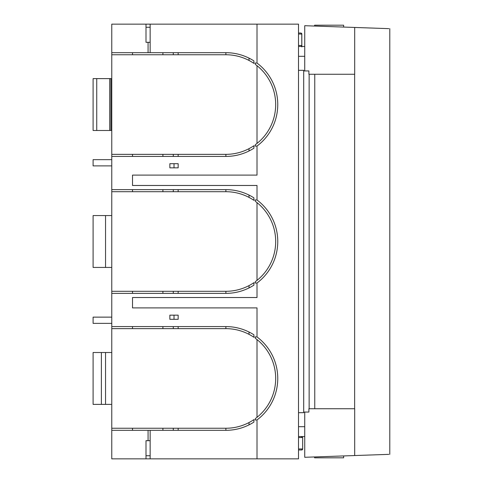 <?xml version="1.0" encoding="UTF-8"?>
<svg xmlns="http://www.w3.org/2000/svg" width="483" height="483" viewBox="0 0 483 483"><rect width="100%" height="100%" fill="white"/><g stroke="black" fill="none" stroke-linecap="round" stroke-linejoin="round"><path stroke-width="0.72" d="M303.698 412.059L308.891 412.059L308.891 408.739L354.691 408.739L354.691 455.547L304.737 457.292L304.737 412.059M388.845 28.642L354.691 27.453L354.691 74.261L308.891 74.261L308.891 70.941L303.698 70.941M309.144 74.261L309.144 408.739M367.557 455.101L368.022 455.083M314.59 456.948L314.59 457.812L343.636 457.812L343.636 455.934M317.79 456.84L315.302 456.924M329.116 456.441C310.376 457.099 310.376 457.099 329.116 456.441M367.557 27.899L368.022 27.917M314.59 26.052L314.59 25.188L343.636 25.188L343.636 27.066M317.79 26.16L315.302 26.076M329.116 26.559C310.376 25.901 310.376 25.901 329.116 26.559M354.691 27.453L304.737 25.708L304.737 70.941M388.845 454.358L354.691 455.547M389.787 454.322L389.787 28.678M298.506 412.681L303.698 412.681L303.698 70.319L298.506 70.319M257.01 419.944L254.933 419.944L255.392 418.562A49.797 49.797 0 0 0 257.01 417.318L257.01 339.573A49.797 49.797 0 0 0 255.392 338.329L254.933 336.947L257.01 336.947A51.874 51.874 0 0 1 257.01 419.944L257.01 458.85L298.506 458.85L298.506 24.15L111.766 24.15L111.766 54.754L225.887 54.754L225.887 52.683L150.153 52.683L150.153 24.15M304.737 46.459L298.506 46.459M304.737 56.312L298.506 56.312M304.737 426.688L298.506 426.688M304.737 436.541L298.506 436.541M254.933 63.056L257.01 63.056A51.874 51.874 0 0 1 257.01 146.053L254.933 146.053L255.392 144.671A49.797 49.797 0 0 0 257.01 143.427L257.01 65.682A49.797 49.797 0 0 0 255.392 64.438L254.933 63.056L255.392 64.438M132.511 175.1L257.01 175.1L132.511 175.1L132.511 185.478L257.01 185.478L132.511 185.478M254.933 199.998L257.01 199.998A51.874 51.874 0 0 1 257.01 283.002L254.933 283.002L255.392 281.619A49.797 49.797 0 0 0 257.01 280.375L257.01 202.625A49.797 49.797 0 0 0 255.392 201.381L254.933 199.998L255.392 201.381M132.511 297.522L257.01 297.522L132.511 297.522L132.511 307.9L257.01 307.9L132.511 307.9M254.933 336.947L255.392 338.329M257.01 336.947L257.01 307.9M257.01 297.522L257.01 283.002M257.01 199.998L257.01 185.478M257.01 175.1L257.01 146.053M257.01 63.056L257.01 24.15M249.023 58.123L249.023 60.453A49.797 49.797 0 0 1 253.895 63.382L253.895 60.894A51.874 51.874 0 0 0 225.887 52.683M249.023 60.453A49.797 49.797 0 0 0 225.887 54.754M111.766 54.754L111.766 156.426L225.887 156.426A51.874 51.874 0 0 0 253.895 148.215L253.895 145.727A49.797 49.797 0 0 1 225.887 154.355L111.766 154.355M249.023 195.072L249.023 197.402A49.797 49.797 0 0 1 253.895 200.324L253.895 197.843A51.874 51.874 0 0 0 225.887 189.626L111.766 189.626L111.766 156.426M249.023 197.402A49.797 49.797 0 0 0 225.887 191.703L225.887 189.626M111.766 189.626L111.766 191.703L225.887 191.703M111.766 191.703L111.766 293.374L225.887 293.374A51.874 51.874 0 0 0 253.895 285.157L253.895 282.676A49.797 49.797 0 0 1 225.887 291.297L111.766 291.297M249.023 332.02L249.023 334.351A49.797 49.797 0 0 1 253.895 337.273L253.895 334.785A51.874 51.874 0 0 0 225.887 326.574L111.766 326.574L111.766 293.374M249.023 334.351A49.797 49.797 0 0 0 225.887 328.645L225.887 326.574M111.766 326.574L111.766 328.645L225.887 328.645M111.766 328.645L111.766 430.317L148.076 430.317L148.076 440.695L150.153 440.695M249.023 424.877L249.023 422.547A49.797 49.797 0 0 1 225.887 428.246L111.766 428.246M249.023 422.547A49.797 49.797 0 0 0 253.895 419.618L253.895 422.106A51.874 51.874 0 0 1 225.887 430.317L148.076 430.317M257.01 458.85L150.153 458.85L150.153 430.317M150.153 455.735L145.999 455.735M148.076 440.695L145.999 440.695L145.999 458.85L150.153 458.85M145.999 458.85L111.766 458.85L111.766 430.317M150.153 27.265L145.999 27.265M145.999 24.15L145.999 42.305L148.076 42.305L148.076 52.683L111.766 52.683M257.01 202.625A49.797 49.797 0 0 1 255.392 281.619L254.933 283.002M255.392 144.671L254.933 146.053M150.153 52.683L148.076 52.683M178.161 52.683L178.161 54.754L173.288 54.754L173.288 52.683M162.91 52.683L162.91 54.754L150.358 54.754M132.511 52.683L132.511 54.754M132.511 156.426L132.511 154.355M173.288 156.426L173.288 154.355M162.91 156.426L162.91 154.355M178.161 154.355L178.161 156.426M249.023 150.98L249.023 148.649M178.161 191.703L178.161 189.626M162.91 191.703L162.91 189.626M173.288 191.703L173.288 189.626M132.511 191.703L132.511 189.626M132.511 293.374L132.511 291.297M173.288 293.374L173.288 291.297M162.91 293.374L162.91 291.297M178.161 291.297L178.161 293.374M249.023 287.928L249.023 285.598M178.161 328.645L178.161 326.574M162.91 328.645L162.91 326.574M173.288 328.645L173.288 326.574M132.511 328.645L132.511 326.574M132.511 428.246L132.511 430.317M178.161 430.317L178.161 428.246L173.288 428.246L173.288 430.317M150.358 428.246L162.91 428.246L162.91 430.317M255.392 418.562L254.933 419.944M174.013 315.158L178.161 315.158L178.161 319.311L169.865 319.311L169.865 315.158L174.013 315.158L174.013 319.311M169.865 163.689L178.161 163.689L178.161 167.843L169.865 167.843L169.865 163.689M257.01 339.573A49.797 49.797 0 0 1 257.01 417.318M257.01 65.682A49.797 49.797 0 0 1 257.01 143.427M150.153 42.305L148.076 42.305M174.013 163.689L174.013 167.843M298.506 437.55L302.66 437.507L301.627 436.487M298.506 45.45L301.827 45.48L301.827 34.051L301.827 46.923M301.416 46.507L301.797 45.48L301.772 33.713A1.038 1.038 0 0 0 301.507 33.303A1.038 1.038 0 0 1 301.772 33.719M298.506 34.027L301.797 34.051L300.861 33.019L298.506 32.995L300.8 33.013L301.827 34.051M302.66 437.507L302.66 448.942L301.627 449.975L298.506 450.005M302.66 448.942A1.038 1.038 0 0 1 301.627 449.975A1.038 1.038 0 0 0 302.66 448.942L298.506 448.973M111.766 165.88L93.092 165.88L93.092 159.656L111.766 159.656M111.766 352.512L105.542 352.512L105.542 404.386L111.766 404.386M105.542 404.386L101.388 404.386L101.388 352.512L105.542 352.512M101.388 352.512L93.092 352.512L93.092 404.386L101.388 404.386M111.766 267.437L93.092 267.437L93.092 215.563L111.766 215.563M93.092 253.43L93.092 229.57L93.092 253.43M110.933 78.614L110.933 130.488L93.092 130.488L93.092 78.614L111.766 78.614M110.933 130.488L111.766 130.488M111.766 323.362L93.092 323.362L93.092 317.138L111.766 317.138M314.765 74.261L314.765 408.739M225.887 154.355L225.887 156.426M225.887 291.297L225.887 293.374M225.887 428.246L225.887 430.317M301.627 437.52L301.627 436.541M105.542 267.437L105.542 215.563M96.739 130.488L96.739 78.614M109.719 130.488L109.719 78.614M354.637 74.261L354.637 408.739M301.525 33.321L301.132 33.073"/></g></svg>
